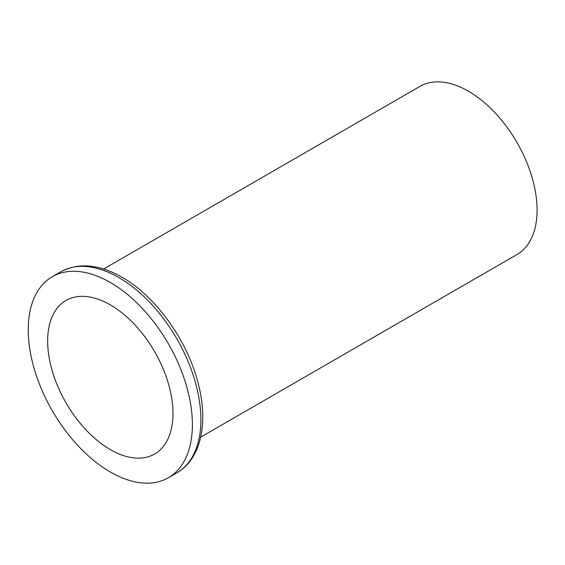 <?xml version="1.0" encoding="UTF-8"?>
<svg xmlns="http://www.w3.org/2000/svg" width="565" height="565" viewBox="0 0 565 565"><rect width="100%" height="100%" fill="white"/><g stroke="black" fill="none" stroke-linecap="round" stroke-linejoin="round"><path stroke-width="0.85" d="M110.316 282.465A116.065 67.009 60 0 1 186.139 384.744A116.065 67.009 60 0 1 168.349 477.75A116.065 67.009 60 0 1 52.284 410.741A116.065 67.009 60 0 1 52.291 276.716A116.065 67.009 60 0 1 110.316 282.465M110.316 304.867A88.627 51.168 60 0 1 168.222 382.971A88.627 51.168 60 0 1 154.633 453.992A88.627 51.168 60 0 1 66.006 402.817A88.627 51.168 60 0 1 66.006 300.474A88.627 51.168 60 0 1 110.316 304.867M103.614 269.018L419.908 86.41A97.074 56.048 60 0 1 468.442 91.212A97.074 56.048 60 0 1 531.856 176.753A97.074 56.048 60 0 1 516.975 254.54L200.688 437.148M52.291 276.716L60.787 271.807A116.065 67.009 60 0 1 118.82 277.556A116.065 67.009 60 0 1 194.643 379.835A116.065 67.009 60 0 1 176.852 472.841L168.349 477.75M60.787 271.807C78.747 262.386 99.15 264.194 121.991 277.245C156.696 296.766 189.028 342.877 198.958 386.545C208.217 424.555 200.476 459.423 176.852 472.841"/></g></svg>
